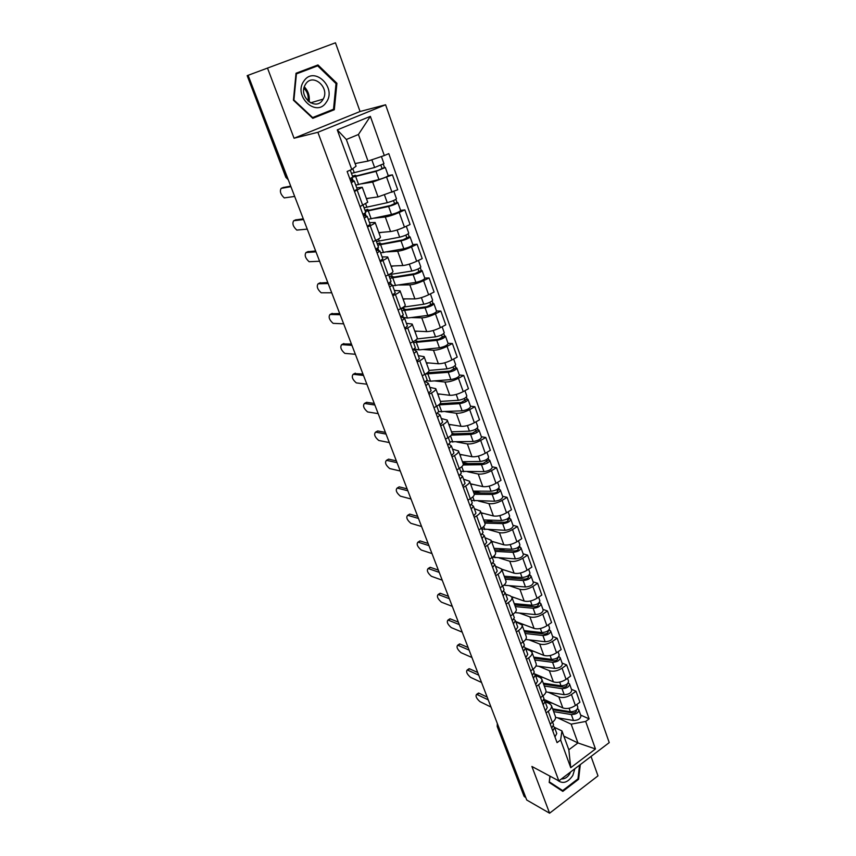 <?xml version="1.0" encoding="UTF-8"?>
<svg xmlns="http://www.w3.org/2000/svg" width="856" height="856" viewBox="0 0 856 856"><rect width="100%" height="100%" fill="white"/><g stroke="black" fill="none" stroke-linecap="round" stroke-linejoin="round"><path stroke-width="1.28" d="M248.101 75.296L526.74 800.018L549.595 813.2L531.897 766.462L558.861 780.897L609.237 742.612L385.585 104.774L360.066 111.505L335.456 42.8L247.181 75.649L286.289 177.31L288.258 179.739M549.595 813.2L597.991 775.857L591.036 756.447M267.479 68.031L294.057 138.233L317.876 132.295L558.861 780.897M287.252 177.117L285.829 177.32L247.181 75.649M525.809 797.589L524.043 796.24L497.208 726.509L524.707 796.947M544.084 699.448L562.82 707.923C566.704 709.196 570.899 708.394 575.393 705.526L579.908 702.23L575.992 691.231L571.455 694.516C566.94 697.373 562.734 698.186 558.85 696.955L548.161 692.226M545.079 701.631L549.541 703.653L551.371 705.408C551.981 707.281 550.932 709.25 548.257 711.304L552.313 722.368C554.977 720.313 556.015 718.334 555.394 716.429L551.435 705.569M552.313 722.368L550.183 723.93M571.455 689.294L575.992 691.231M548.257 711.304L546.117 712.845M535.674 684.458L537.589 681.194L535.332 675.052L534.08 673.629L553.393 681.868C557.277 683.056 561.493 682.221 566.051 679.375L570.62 676.112L566.64 664.93L562.05 668.183C557.47 671.018 553.244 671.864 549.359 670.719L538.692 666.257M540.51 697.608L542.672 696.067C545.379 694.034 546.428 692.087 545.839 690.246L541.805 679.193M562.114 663.1L566.64 664.93M535.481 675.448L539.933 677.364L541.752 679.033C542.33 680.852 541.26 682.778 538.542 684.811L536.37 686.341M525.381 647.949L543.817 655.386C547.701 656.477 551.938 655.61 556.55 652.786L561.172 649.554L557.138 638.18L552.484 641.401C547.851 644.215 543.592 645.103 539.719 644.044L529.051 639.86M530.677 670.847L532.86 669.328C535.599 667.306 536.691 665.401 536.124 663.625L532.015 652.368M552.612 636.468L557.138 638.18M525.723 648.827L530.164 650.624L531.961 652.218C532.518 653.973 531.415 655.857 528.666 657.868L526.461 659.388M515.719 621.531L534.08 628.443C537.953 629.449 542.223 628.55 546.888 625.736L551.574 622.537L547.466 610.97L542.747 614.159C538.06 616.951 533.78 617.872 529.907 616.909L519.25 613.014M520.673 643.626L522.888 642.118C525.67 640.117 526.782 638.266 526.237 636.543L522.064 625.094M542.95 609.386L547.466 610.97M515.804 621.756L522.01 624.944C522.545 626.635 521.411 628.475 518.618 630.465L516.382 631.963M511.514 596.621L524.172 601.051C528.045 601.961 532.336 601.019 537.054 598.226L541.805 595.059L537.621 583.3L532.849 586.446C528.109 589.228 523.797 590.18 519.924 589.313L509.288 585.718M510.497 615.935L512.733 614.437C515.558 612.468 516.703 610.649 516.189 608.99L511.931 597.338M533.128 581.834L537.621 583.3M505.703 594.214L510.123 595.755L511.877 597.199C512.391 598.826 511.225 600.612 508.389 602.581L506.131 604.068M501.659 569.176L514.092 573.178C517.955 573.991 522.278 573.006 527.061 570.246L531.876 567.111L527.617 555.148L522.77 558.262C517.976 561.012 513.643 562.007 509.769 561.236L499.155 557.952M500.139 587.751L502.408 586.274C505.265 584.327 506.452 582.551 505.96 580.967L501.627 569.101M523.134 553.821L527.617 555.148M495.442 566.201L501.573 568.962C502.055 570.524 500.867 572.268 497.989 574.205L495.699 575.681M491.44 541.206L503.842 544.823C507.704 545.529 512.048 544.512 516.885 541.773L521.764 538.681L517.431 526.504L512.53 529.575C507.661 532.304 503.307 533.341 499.444 532.678L488.84 529.714M489.6 559.075L491.9 557.609C494.8 555.683 496.02 553.971 495.549 552.452L491.141 540.361M512.958 525.306L517.431 526.504M484.988 537.696L491.087 540.232C491.547 541.72 490.317 543.421 487.396 545.336L485.085 546.781M481.061 512.744L493.398 515.965C497.261 516.575 501.637 515.515 506.527 512.798L511.481 509.748L507.073 497.347L502.098 500.385C497.175 503.093 492.789 504.163 488.937 503.606L478.344 500.985M478.868 529.885L481.2 528.441C484.143 526.547 485.395 524.878 484.956 523.433L480.462 511.118M502.611 496.298L507.073 497.347M474.363 508.689L480.419 511C480.847 512.412 479.585 514.049 476.621 515.943L474.267 517.377M470.49 483.79L482.784 486.604C486.636 487.096 491.034 486.005 495.999 483.308L501.006 480.302L496.523 467.686L491.483 470.682C486.497 473.357 482.078 474.47 478.237 474.021L467.654 471.752M467.943 500.172L470.319 498.748C473.304 496.876 474.588 495.26 474.181 493.891L469.602 481.35M492.082 466.777L496.523 467.686M463.535 479.178L469.559 481.233C469.955 482.57 468.649 484.164 465.653 486.015L463.267 487.439M459.736 454.322L471.977 456.708C475.818 457.093 480.248 455.959 485.266 453.295L490.349 450.32L485.791 437.48L480.676 440.433C475.626 443.087 471.185 444.243 467.344 443.911L456.772 441.996M456.826 469.912L459.233 468.51C462.261 466.67 463.578 465.108 463.203 463.824L458.538 451.037M481.361 436.731L485.791 437.48M452.524 449.122L458.495 450.93C458.87 452.182 457.532 453.723 454.483 455.553L452.064 456.944M448.79 424.341L460.977 426.288C464.808 426.555 469.27 425.368 474.352 422.736L479.51 419.815L474.855 406.728L469.677 409.639C464.562 412.26 460.089 413.469 456.259 413.245L445.698 411.715M445.505 439.107L447.945 437.726C451.016 435.907 452.375 434.409 452.022 433.2L447.271 420.178M470.447 406.151L474.855 406.728M441.311 418.531L447.239 420.082C447.57 421.248 446.201 422.725 443.108 424.523L440.647 425.903M437.651 393.814L449.775 395.301C453.594 395.451 458.078 394.22 463.235 391.62L468.457 388.742L463.727 375.42L458.463 378.288C453.284 380.877 448.79 382.118 444.97 382.033L434.409 380.899M433.971 407.724L436.442 406.365C439.567 404.588 440.968 403.144 440.647 402.02L435.8 388.752M459.34 375.003L463.727 375.42M429.894 387.383L435.768 388.656C436.079 389.737 434.655 391.16 431.52 392.925L429.027 394.274M426.309 362.73L438.368 363.757C442.178 363.779 446.693 362.505 451.915 359.927L457.211 357.102L452.396 343.534L447.057 346.348C441.814 348.906 437.277 350.2 433.478 350.232L422.907 349.515M422.222 375.763L424.737 374.425C427.904 372.681 429.338 371.301 429.059 370.274L424.116 356.738M448.03 343.288L452.396 343.534M418.263 355.657L424.084 356.652C424.362 357.648 422.896 359.006 419.718 360.729L417.193 362.067M414.753 331.09L426.748 331.625C430.547 331.518 435.094 330.191 440.38 327.655L445.762 324.873L440.851 311.06L435.437 313.81C430.119 316.335 425.56 317.683 421.762 317.854L411.18 317.565M410.259 343.203L412.806 341.886C416.016 340.174 417.503 338.858 417.247 337.917L412.218 324.124M436.507 310.985L440.851 311.06M406.418 323.343L412.185 324.05C412.421 324.948 410.923 326.243 407.691 327.934L405.123 329.239M403.294 317.351L402.224 317.33M402.994 298.862L414.903 298.894C418.691 298.648 423.271 297.267 428.631 294.764L434.088 292.046L429.081 277.965L423.592 280.672C418.199 283.154 413.619 284.556 409.831 284.855L399.217 285.037M398.061 310.011L400.64 308.727C403.914 307.058 405.434 305.795 405.22 304.961L400.084 290.901M424.769 278.072L429.081 277.965M394.359 290.43L400.062 290.826C400.266 291.629 398.714 292.848 395.429 294.507L392.829 295.791M391.021 266.045L402.844 265.542C406.621 265.157 411.222 263.723 416.658 261.262L422.201 258.598L417.097 244.249L411.522 246.892C406.054 249.342 401.443 250.797 397.676 251.236L386.998 251.899M385.628 276.199L388.25 274.937C391.567 273.299 393.139 272.112 392.968 271.373L387.725 257.035M412.806 244.549L417.097 244.249M382.065 256.886L387.704 256.971C387.864 257.667 386.281 258.822 382.942 260.438L380.299 261.69M378.812 232.607L390.561 231.548C394.316 231.024 398.95 229.547 404.449 227.118L410.078 224.507L404.877 209.891L399.217 212.47C393.685 214.877 389.041 216.386 385.286 216.975L374.489 218.173M372.959 241.724L375.624 240.483C378.994 238.888 380.61 237.775 380.471 237.144L375.131 222.506M400.619 210.383L404.877 209.891M369.535 222.699L375.11 222.464C375.228 223.052 373.601 224.133 370.209 225.706L367.524 226.926M366.379 198.539L378.031 196.912L397.73 189.764L392.433 174.859L372.66 182.061L361.649 183.826M360.044 206.564L367.738 202.251L362.281 187.314M388.196 175.566L392.433 174.859M356.759 187.86L362.27 187.282L354.502 191.487M563.858 736.149L577.95 742.955L571.166 724.155L557.481 717.777M554.485 727.365L561.964 730.938L568.833 749.781L577.95 742.955L595.466 748.968L570.749 767.693L560.616 740.012L561.964 730.938M355.112 163.539L368.005 161.078L358.418 134.499L346.338 139.496L356.064 166.182L351.763 169.488L347.14 171.468L557.063 742.644L560.616 740.012M351.763 169.488L337.275 129.887L370.359 116.363L384.312 155.546L368.005 161.078M571.166 724.155L585.675 721.447L589.131 718.89L388.785 153.631L384.312 155.546M585.675 721.447L595.466 748.968M385.585 104.774L317.876 132.295M549.916 776.114L549.199 782.448L562.82 791.372L578.613 779.27L580.304 764.601M360.066 111.505L294.057 138.233M296.026 73.242L293.426 100.206L312.782 118.331L334.311 109.728L336.911 83.299L317.972 64.949L296.026 73.242M580.646 715.06L589.131 718.89M351.688 177.898L352.169 179.204M570.749 767.693L568.833 749.781M358.418 134.499L370.359 116.363M346.338 139.496L337.275 129.887M577.918 778.907L578.613 779.27M312.365 117.946L329.849 110.702M336.001 83.588L336.911 83.299M329.817 110.97L334.311 109.728M552.602 722.154L553.554 724.754L551.724 728.124M477.734 693.574L479.082 693.221L487.182 697.116M553.468 726.209L554.581 727.568L552.762 730.938M554.581 727.568L556.764 733.517L554.956 736.909M488.23 699.855L476.632 694.344C475.262 695.992 476.375 698.432 479.959 701.642L491.002 707.056M552.965 709.763L572.771 713.016C575.018 712.941 576.206 712.192 576.356 710.78L575.97 710.362M553.65 711.636L571.348 714.567C576.024 714.407 578.517 712.855 578.806 709.902L577.65 708.618M555.598 717.456L573.477 720.485C578.153 720.345 580.635 718.783 580.914 715.819L578.806 709.902M566.95 711.208L569.893 712.545M545.026 701.492L552.655 703.322M552.634 708.864L570.342 711.764C575.018 711.603 577.511 710.052 577.811 707.099L576.869 704.456M577.147 709.346L577.757 708.896M542.961 695.853L543.988 698.667L542.115 701.963L542.522 703.086M468.328 669.221L469.644 668.836L477.723 672.516M543.86 700.133L545.037 701.524L543.164 704.841M545.037 701.524L547.262 707.58L545.4 710.897M478.739 675.159L467.237 669.959C465.814 671.65 466.916 674.111 470.554 677.353L481.554 682.478M533.16 669.114L534.272 672.131L532.336 675.373M458.773 644.482L460.068 644.054L468.114 647.521M535.332 675.052L533.416 678.294M469.088 650.078L457.693 645.199C456.216 646.922 457.318 649.415 460.999 652.679L471.956 657.515M557.342 780.083C562.638 784.299 567.796 782.748 572.825 775.429L574.89 768.709M561.472 778.907L561.878 778.939C565.067 778.928 567.721 777.141 569.839 773.599L570.599 771.973M579.544 765.178L577.961 778.874L562.66 790.591L549.22 782.309M549.274 781.838L550.119 776.21M562.66 790.591L549.466 781.945M326.254 102.313C337.243 87.804 314.099 65.356 303.923 81.042C292.773 95.904 316.453 118.064 326.254 102.313M322.605 100.045L323.183 99.103C330.106 87.719 312.954 72.632 305.71 83.963L304.961 85.236C298.423 96.931 315.693 111.216 322.605 100.045M307.946 100.965C308.791 96.054 307.454 91.827 303.923 88.254M295.951 73.948L317.683 65.848L336.034 83.631L333.519 109.236L312.643 117.561L293.908 100.002L296.422 73.883L317.683 65.848M312.108 117.711L312.643 117.561M543.635 684.212L563.483 687.122C565.73 687.026 566.94 686.277 567.1 684.896L566.597 684.436L568.523 683.056L569.572 684.019L571.722 690.032C571.391 692.921 568.887 694.473 564.2 694.665L545.957 691.894M544.298 686.02L562.028 688.652C566.726 688.438 569.24 686.897 569.572 684.019M556.389 685.121L559.76 686.576M566.586 684.415L567.014 685.603M543.271 683.206L561.012 685.795C565.698 685.581 568.223 684.04 568.555 681.173L567.539 678.316M538.884 676.914L543.271 677.535M534.155 658.232L554.025 660.8C556.293 660.672 557.513 659.933 557.684 658.585L557.192 658.146L559.15 656.777L560.188 657.697L562.36 663.807C562.007 666.631 559.471 668.162 554.752 668.418L535.984 665.893M534.797 659.987L552.559 662.298C557.267 662.03 559.813 660.5 560.188 657.697M545.55 658.639L549.392 660.201M557.138 657.986L557.598 659.27M533.748 657.13L551.51 659.398C556.229 659.131 558.775 657.59 559.15 654.797L558.058 651.726M530.838 650.956L533.727 651.32M558.957 656.231L559.15 656.777M523.187 641.904L524.375 645.157L522.395 648.324M449.068 619.359L450.342 618.888L458.345 622.13M524.129 646.665L525.466 648.12L523.487 651.288M525.466 648.12L527.756 654.369L525.798 657.568M459.298 624.591L448.009 620.044C446.468 621.809 447.56 624.334 451.283 627.619L462.197 632.145M513.044 614.223L514.317 617.711L512.284 620.803M439.214 593.829L440.455 593.326L448.426 596.332M514.007 619.241L515.419 620.728L513.397 623.821M515.419 620.728L517.752 627.084L515.74 630.209M449.336 598.697L438.165 594.492C436.56 596.29 437.651 598.847 441.429 602.164L452.289 606.38M502.718 586.06L504.088 589.784L501.99 592.801M429.198 567.881L430.161 567.282L438.347 570.117M503.692 591.336L505.211 592.855L503.125 595.883M505.211 592.855L507.576 599.328L505.511 602.367M439.224 572.375L428.161 568.523C426.502 570.374 427.583 572.964 431.403 576.291L442.22 580.186M524.514 631.824L544.416 634.029C546.684 633.868 547.926 633.14 548.118 631.824L547.626 631.407L549.606 630.048L550.633 630.926L552.858 637.142C552.452 639.892 549.884 641.412 545.154 641.733L525.67 639.464M525.135 633.515L542.918 635.505C547.647 635.173 550.226 633.654 550.633 630.926M534.401 631.739L538.766 633.397M547.519 631.097L548.022 632.498M524.075 630.605L541.859 632.563C546.599 632.22 549.167 630.701 549.584 627.983L548.418 624.698M521.689 624.409L524.033 624.655M549.37 629.385L549.606 630.048M514.724 604.978L534.647 606.797C536.926 606.615 538.167 605.888 538.392 604.614L537.9 604.218L539.911 602.881L540.928 603.715L543.186 610.028C542.736 612.693 540.147 614.212 535.396 614.587L514.948 612.596M515.312 606.604L533.117 608.252C537.868 607.867 540.478 606.348 540.928 603.715M522.92 604.432L527.863 606.176M537.739 603.758L538.274 605.267M514.231 603.64L532.036 605.256C536.798 604.86 539.398 603.352 539.858 600.719L538.606 597.199M511.942 597.36L514.167 597.552M539.622 602.068L539.911 602.881M504.751 577.672L524.707 579.105C526.986 578.891 528.259 578.164 528.494 576.944L528.013 576.57L530.046 575.232L531.052 576.024L533.341 582.455C532.86 585.033 530.228 586.531 525.466 586.97L503.852 585.215M505.329 579.234L523.144 580.539C527.917 580.079 530.56 578.581 531.052 576.024M511.075 576.709L516.65 578.528M527.788 575.949L528.366 577.565M504.227 576.227L522.053 577.49C526.825 577.03 529.468 575.521 529.96 572.974L528.623 569.229M501.894 569.828L504.141 569.978M529.704 574.29L530.046 575.232M492.211 557.406L493.666 561.375L491.526 564.318M419.012 541.516L420.018 540.906L428.107 543.464M493.195 562.948L494.811 564.5L492.671 567.442M494.811 564.5L497.229 571.08L495.1 574.055M428.931 545.625L418.006 542.126C416.273 544.031 417.354 546.652 421.227 550.012L431.98 553.565M494.618 549.905L514.584 550.932C516.885 550.686 518.169 549.969 518.426 548.792L517.944 548.428L520.009 547.123L521.004 547.861L523.337 554.399C522.813 556.892 520.148 558.38 515.365 558.882L492.489 557.224M495.164 551.392L513.012 552.334C517.794 551.82 520.469 550.322 521.004 547.861M498.823 548.578L505.115 550.451M517.666 547.658L518.287 549.392M494.051 548.332L511.888 549.231C516.682 548.707 519.357 547.219 519.902 544.758L518.469 540.767M491.676 541.827L493.944 541.934M519.613 546.021L520.009 547.123M481.521 528.238L483.073 532.464L480.869 535.321M408.676 514.713L409.714 514.103L417.696 516.382M482.484 534.069L484.239 535.642L482.035 538.51M484.239 535.642L486.69 542.34L484.507 545.229M418.477 518.436L407.67 515.312C405.883 517.259 406.953 519.924 410.88 523.305L421.58 526.504M484.314 521.657L504.302 522.278C506.602 521.989 507.897 521.283 508.175 520.138L507.704 519.806L509.802 518.511L510.786 519.207L513.161 525.862C512.584 528.259 509.887 529.736 505.083 530.313L481.789 528.965M484.828 523.08L502.686 523.647C507.501 523.059 510.197 521.572 510.786 519.207M486.112 520.031L493.206 521.935M507.373 518.864L508.036 520.726M483.694 519.966L501.552 520.491C506.367 519.892 509.063 518.415 509.652 516.05L508.143 511.802M481.275 513.343L483.576 513.397M509.352 517.259L509.802 518.511M470.64 498.545L472.287 503.039L470.019 505.81M398.168 487.471L399.249 486.85L407.103 488.851M471.581 504.666L473.475 506.271L471.207 509.053M473.475 506.271L475.968 513.097L473.721 515.89M407.852 490.788L397.173 488.048C395.333 490.049 396.392 492.746 400.362 496.148L411.008 498.995M473.828 492.928L493.826 493.099C496.138 492.789 497.454 492.082 497.753 490.991L497.293 490.681L499.412 489.407L500.375 490.039L502.793 496.822C502.172 499.112 499.455 500.589 494.629 501.231L471.324 500.407M474.267 494.265L492.189 494.447C497.015 493.784 499.744 492.318 500.375 490.039M473.175 491.162L480.879 492.992M496.887 489.568L497.604 491.547M473.154 491.098L491.034 491.226C495.859 490.563 498.599 489.097 499.23 486.839L497.625 482.335M470.704 484.368L473.026 484.368M498.909 487.995L499.412 489.407M459.554 468.318L461.309 473.079L458.976 475.754M397.045 462.679L386.495 460.325L388.592 459.148L396.339 460.86M460.453 474.738L462.508 476.364L460.186 479.06M462.508 476.364L465.054 483.319L462.754 486.026M386.495 460.325C384.601 462.401 385.66 465.14 389.673 468.553L400.244 471.014M463.15 463.685L483.169 463.417L488.83 459.779L489.793 460.368L492.254 467.258C491.579 469.463 488.83 470.918 483.982 471.635L460.667 471.346M463.15 464.958L481.5 464.722C486.347 463.995 489.108 462.54 489.793 460.368M462.732 462.529L468.082 463.62M486.219 459.747L486.978 461.855M462.433 461.726L480.323 461.459C485.17 460.721 487.941 459.265 488.626 457.104L486.925 452.332M459.94 454.868L462.294 454.825M488.273 458.217L488.83 459.779M448.276 437.534L450.128 442.573L447.731 445.163M376.651 431.542L377.699 430.964L385.403 432.387M449.09 444.275L451.358 445.923L448.972 448.523M451.358 445.923L453.948 453.006L451.572 455.617M386.056 434.088L375.57 432.13C373.708 434.292 374.768 437.074 378.748 440.476L389.309 442.573M452.064 433.939L472.319 433.2L478.065 429.626L479.018 430.161L481.521 437.181C480.805 439.267 478.012 440.712 473.143 441.503L449.839 441.782M451.347 435.158L470.618 434.474C475.487 433.671 478.29 432.226 479.018 430.161M452.086 433.393L454.739 433.842M475.358 429.391L476.171 431.638M451.529 431.831L469.42 431.146C474.288 430.333 477.092 428.888 477.83 426.834L476.032 421.783M448.983 424.854L451.38 424.747M477.455 427.893L478.065 429.626M436.785 406.183L438.743 411.522L436.282 414.004M365.64 402.834L366.614 402.309L374.265 403.444M437.491 413.266L439.995 414.925L437.534 417.428M439.995 414.925L442.627 422.136L440.198 424.662M374.875 405.016L364.463 403.454C362.634 405.701 363.682 408.526 367.62 411.939L378.192 413.641M440.08 403.69L461.277 402.427L467.109 398.928L468.05 399.399L470.597 406.547C469.826 408.537 467.002 409.96 462.112 410.827L438.775 411.683M438.732 404.909L459.544 403.668C464.434 402.791 467.258 401.368 468.05 399.399M440.155 403.593L440.733 403.679M464.305 398.479L465.161 400.865M440.423 401.4L458.324 400.287C463.214 399.388 466.049 397.965 466.841 396.018L464.936 390.678M437.833 394.306L440.273 394.135M466.434 397.024L467.109 398.928M425.079 374.243L427.144 379.882L424.619 382.268M354.438 373.644L362.944 373.997M425.635 381.69L428.417 383.36L425.903 385.756M428.439 383.402L431.103 390.7L428.599 393.118M363.5 375.442L353.164 374.297C351.367 376.619 352.415 379.497 356.321 382.91L366.871 384.216M427.39 372.767L450.031 371.097L455.959 367.673L456.879 368.091L459.469 375.367C458.645 377.239 455.788 378.652 450.887 379.593L430.525 381.198L426.812 380.749M425.475 374.019L448.266 372.307C453.166 371.344 456.034 369.931 456.879 368.091M453.049 366.999L453.948 369.525M429.102 370.423L447.025 368.861C451.925 367.887 454.804 366.475 455.649 364.635L453.637 359.006M426.47 363.19L428.974 362.965M455.21 365.587L455.959 367.673M413.148 341.705L415.331 347.654L412.731 349.944M343.063 343.952L351.431 344.037M413.48 349.537L416.626 351.195L414.036 353.496M416.647 351.249L419.376 358.675L416.797 360.997M351.934 345.343L341.683 344.636C339.907 347.044 340.955 349.965 344.818 353.389L355.368 354.277M414.935 340.656L418.22 341.458L438.572 339.201L444.596 335.841L445.495 336.194L448.137 343.609C447.26 345.364 444.36 346.766 439.449 347.793L419.087 349.911L414.925 349.077M415.609 340.196L416.091 341.48M413.48 342.603L436.774 340.367C441.696 339.318 444.606 337.927 445.495 336.194M416.251 341.501L415.652 340.164M441.578 334.942L442.541 337.617M416.958 338.955L435.511 336.847C440.433 335.787 443.344 334.407 444.243 332.684L442.124 326.746M414.914 331.518L417.482 331.208M443.783 333.562L444.596 335.841M400.993 308.545L403.304 314.826L400.629 316.998M331.486 313.745L339.704 313.553M401.004 316.816L404.62 318.432L401.956 320.625M404.631 318.475L407.413 326.05L404.77 328.265M340.164 314.73L329.999 314.473C328.255 316.966 329.293 319.93 333.112 323.354L343.652 323.814M404.428 309.605L403.839 308L403.347 309.134L406.547 309.508L426.909 306.694L433.018 303.42L433.906 303.709L436.603 311.263C435.672 312.9 432.729 314.28 427.797 315.393L407.435 318.058L403.326 317.437M403.839 308L401.122 308.866M401.796 310.717L425.079 307.828C430.012 306.694 432.965 305.325 433.906 303.709M404.599 309.615L404.192 308.963M429.894 302.286L430.91 305.111M403.497 307.09L423.784 304.244C428.728 303.099 431.681 301.729 432.633 300.135L430.408 293.875M403.144 299.258L405.798 298.872M432.141 300.948L433.018 303.42M388.613 274.755L391.031 281.367L388.292 283.432M319.716 283.015L327.784 282.534M388.335 283.561L392.38 285.048L389.651 287.124M392.401 285.08L395.226 292.805L392.508 294.913M328.18 283.561L318.1 283.775C316.388 286.353 317.426 289.371 321.214 292.805L331.732 292.805M392.551 277.141L392.037 275.728L391.502 276.755L394.67 276.959L415.021 273.588L421.238 270.4L422.104 270.614L424.854 278.307C423.848 279.826 420.874 281.185 415.92 282.384L392.658 285.797M392.037 275.728L389.298 276.616M389.897 278.254L413.148 274.68C418.113 273.46 421.099 272.101 422.104 270.614M417.995 269.019L419.065 272.005M388.752 274.69L411.843 271.031C416.797 269.79 419.793 268.442 420.81 266.976L418.456 260.395M391.149 266.409L393.921 265.916M420.285 267.725L421.238 270.4M375.987 240.311L378.534 247.277L375.72 249.214M307.743 251.739L315.65 250.969M375.977 249.92L379.914 251.022L377.1 252.98M379.925 251.054L382.814 258.929L380.01 260.909M315.982 251.846L305.999 252.531C304.329 255.206 305.367 258.277 309.112 261.722L319.598 261.251M380.46 244.067L380.021 242.847L379.433 243.789L382.568 243.81L402.909 239.851L409.221 236.748L410.078 236.898L412.87 244.73C411.811 246.121 408.804 247.459 403.829 248.754L380.588 252.862M380.021 242.847L377.25 243.767M377.764 245.169L401.004 240.9C405.979 239.584 409.008 238.246 410.078 236.898M405.872 235.111L406.996 238.257M376.437 241.531L399.666 237.187C404.642 235.849 407.67 234.523 408.751 233.185L406.29 226.262M378.93 232.928L381.862 232.329M408.194 233.87L409.221 236.748M375.923 249.77L378.32 249.267M377.464 249.674L377.057 248.55M363.115 205.194L365.801 212.513L362.89 214.332M295.555 219.917L303.291 218.826M363.372 215.626L367.203 216.333L364.303 218.162M367.203 216.365L370.156 224.4L367.278 226.262M303.57 219.553L293.694 220.741C292.046 223.512 293.084 226.637 296.797 230.093L307.25 229.13M368.144 210.373L367.77 209.367L367.149 210.191L370.241 210.03L390.561 205.472L396.981 202.455L397.815 202.53L400.672 210.523C399.549 211.764 396.489 213.091 391.502 214.482L368.283 219.307M367.77 209.367L364.988 210.309M365.416 211.475L388.624 206.478C393.621 205.066 396.681 203.749 397.815 202.53M393.514 200.561L394.691 203.878M364.057 207.762L387.265 202.69C392.251 201.256 395.322 199.951 396.467 198.742L393.878 191.476M366.486 198.817L369.653 198.078M395.879 199.362L396.981 202.455M365.073 215.915L364.367 213.968L365.234 213.583M364.367 213.968L363.458 214.075M350.265 170.13L352.811 177.074L349.826 178.765M283.154 187.528L290.708 186.116M350.521 180.669L354.234 180.969L351.26 182.67M354.245 180.991L357.252 189.197L354.288 190.931M290.922 186.672L281.153 188.374C279.548 191.252 280.586 194.43 284.256 197.907L294.678 196.431M350.286 180.017L352.576 179.086M355.593 176.047L355.294 175.255L354.619 175.972L357.669 175.619L377.978 170.43L384.505 167.498L385.328 167.509L388.228 175.651C387.04 176.753 383.948 178.048 378.94 179.546L355.754 185.121M355.294 175.255L352.49 176.218M352.811 177.139L375.998 171.382L385.328 167.509M380.909 165.336L382.161 168.825M351.442 173.361L374.618 167.519L383.948 163.646L381.412 156.53M355.165 163.699L357.359 163.111M383.328 164.191L384.505 167.498M352.18 180.776L352.907 180.006M352.03 180.381L350.511 180.637M372.66 182.061L378.031 196.912M385.286 216.975L390.561 231.548M397.676 251.236L402.844 265.542M409.831 284.855L414.903 298.894M421.762 317.854L426.748 331.625M433.478 350.232L438.368 363.757M444.97 382.033L449.775 395.301M456.259 413.245L460.977 426.288M467.344 443.911L471.977 456.708M478.237 474.021L482.784 486.604M488.937 503.606L493.398 515.965M499.444 532.678L503.842 544.823M509.769 561.236L514.092 573.178M519.924 589.313L524.172 601.051M529.907 616.909L534.08 628.443M539.719 644.044L543.817 655.386M549.359 670.719L553.393 681.868M558.85 696.955L562.82 707.923M370.209 225.706L375.624 240.483M382.942 260.438L388.25 274.937M395.429 294.507L400.64 308.727M407.691 327.934L412.806 341.886M419.718 360.729L424.737 374.425M431.52 392.925L436.442 406.365M443.108 424.523L447.945 437.726M454.483 455.553L459.233 468.51M465.653 486.015L470.319 498.748M476.621 515.943L481.2 528.441M487.396 545.336L491.9 557.609M497.989 574.205L502.408 586.274M508.389 602.581L512.733 614.437M518.618 630.465L522.888 642.118M528.666 657.868L532.86 669.328M538.542 684.811L542.672 696.067M357.22 190.299L362.741 205.365M399.217 212.47L404.449 227.118M411.522 246.892L416.658 261.262M423.592 280.672L428.631 294.764M435.437 313.81L440.38 327.655M447.057 346.348L451.915 359.927M458.463 378.288L463.235 391.62M469.677 409.639L474.352 422.736M480.676 440.433L485.266 453.295M491.483 470.682L495.999 483.308M502.098 500.385L506.527 512.798M512.53 529.575L516.885 541.773M522.77 558.262L527.061 570.246M532.849 586.446L537.054 598.226M542.747 614.159L546.888 625.736M552.484 641.401L556.55 652.786M562.05 668.183L566.051 679.375M571.455 694.516L575.393 705.526M386.687 177.385L392.016 192.311M497.753 724.636L497.85 727.151L498.941 727.718M477.199 694.526L479.082 693.221M575.885 710.416L576.281 711.507M571.348 714.567L573.477 720.485M569.08 708.254L570.342 711.764M542.597 702.765L542.404 702.23M467.75 670.12L469.644 668.836M458.153 645.328L460.068 644.054M309.08 101.928C309.915 96.15 308.32 91.111 304.308 86.809M562.028 688.652L564.2 694.665M559.685 682.114L561.012 685.795M552.559 662.298L554.752 668.418M550.119 655.525L551.51 659.398M448.394 620.151L450.342 618.888M438.486 594.578L440.455 593.326M428.428 568.587L430.418 567.346M542.918 635.505L545.154 641.733M540.393 628.497L541.859 632.563M533.117 608.252L535.396 614.587M530.506 600.998L532.036 605.256M504.805 584.306L505.211 585.408M523.144 580.539L525.466 586.97M520.448 573.017L522.053 577.49M418.199 542.18L420.21 540.96M494.34 555.672L495.089 557.727M513.012 552.334L515.365 558.882M510.208 544.555L511.888 549.231M407.798 515.344L409.842 514.135M483.683 526.536L484.785 529.564M502.686 523.647L505.083 530.313M499.797 515.59L501.552 520.491M397.227 488.059L399.303 486.861M472.833 496.876L474.31 500.921M492.189 494.447L494.629 501.231M489.193 486.112L491.034 491.226M461.791 466.68L463.652 471.774M481.5 464.722L483.982 471.635M478.397 456.098L480.323 461.459M375.57 432.13L377.699 430.964M450.545 435.939L452.803 442.124M470.618 434.474L473.143 441.503M467.408 425.55L469.42 431.146M364.463 403.454L366.614 402.309M439.192 404.888L441.771 411.929M459.544 403.668L462.112 410.827M456.227 394.445L458.324 400.287M353.164 374.297L355.347 373.173M427.904 374.029L430.525 381.198M448.266 372.307L450.887 379.593M444.831 362.762L447.025 368.861M341.683 344.636L343.898 343.534M416.423 342.614L419.087 349.911M436.774 340.367L439.449 347.793M433.222 330.491L435.511 336.847M329.999 314.473L332.235 313.382M404.717 310.621L407.435 318.058M425.079 307.828L427.797 315.393M421.398 297.62L423.784 304.244M318.1 283.775L320.379 282.694M392.808 278.04L395.568 285.615M413.148 274.68L415.92 282.384M391.096 273.385L391.492 274.455M409.35 264.119L411.843 271.031M305.999 252.531L308.31 251.482M380.663 244.848L383.488 252.563M401.004 240.9L403.829 248.754M378.523 238.984L379.326 241.189M397.077 229.975L399.666 237.187M293.694 220.741L296.026 219.714M368.294 211.025L371.172 218.89M388.624 206.478L391.502 214.482M365.694 203.921L366.935 207.302M384.558 195.179L387.265 202.69M281.153 188.374L283.529 187.368M355.689 176.561L358.621 184.575M375.998 171.382L378.94 179.546M352.811 168.686L354.309 172.773M371.825 159.783L374.618 167.519M285.829 177.32L288.29 179.803M497.315 723.491L497.208 726.509M476.632 694.344L478.504 693.05M467.237 669.959L469.131 668.675M457.693 645.199L459.619 643.926M310.557 102.859L323.183 99.103M448.009 620.044L449.956 618.781M438.165 594.492L440.134 593.24M428.161 568.523L430.161 567.282M418.006 542.126L420.018 540.906M407.67 515.312L409.714 514.103M397.173 488.048L399.249 486.85M402.705 315.757L403.358 317.523M390.411 282.223L391.267 284.577M377.87 248.058L378.834 250.658M365.095 213.219L366.154 216.097M352.062 177.695L353.218 180.851"/></g></svg>
